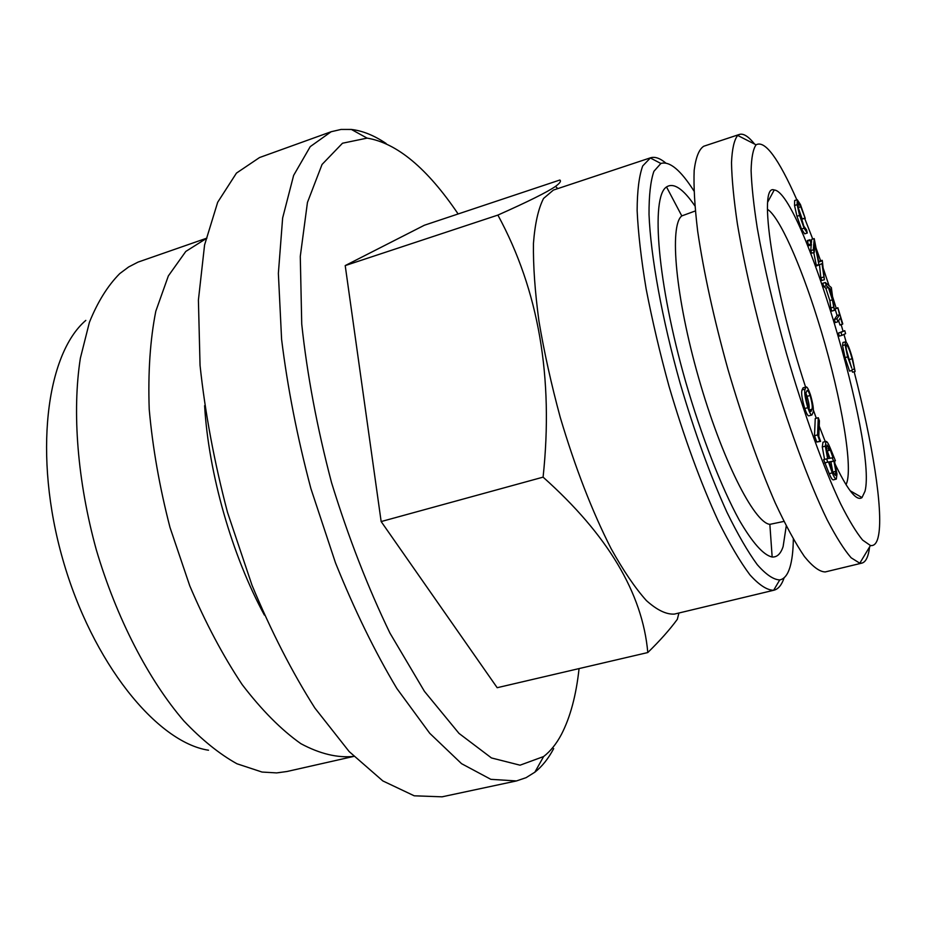 <?xml version="1.0" encoding="UTF-8"?>
<svg xmlns="http://www.w3.org/2000/svg" width="926" height="926" viewBox="0 0 926 926"><rect width="100%" height="100%" fill="white"/><g stroke="black" fill="none" stroke-linecap="round" stroke-linejoin="round"><path stroke-width="1.39" d="M800.805 206.764L798.235 202.933L798.177 207.123L803.826 226.187L806.546 229.845L807.275 233.039L804.104 228.213L799.578 215.445L797.147 204.669L797.251 199.692L800.446 204.542L805.25 218.455L800.805 206.764L798.247 207.563M804.752 408.54C801.939 398.84 801.048 392.647 802.055 389.95L803.085 387.809L806.141 386.964C807.078 386.686 808.479 389.198 810.354 394.511C813.063 403.898 813.942 409.905 812.97 412.556L811.917 414.998C811.026 415.276 809.66 412.846 807.842 407.695L804.752 408.54C806.569 413.69 807.935 416.121 808.849 415.832L811.917 414.998M807.842 407.695C805.041 397.995 804.127 391.791 805.111 389.094L802.055 389.95M844.743 330.675L838.435 333.071L839.315 336.103L841.873 335.362L841.005 332.341L844.743 330.675L845.6 333.661L841.873 335.362M832.15 297.732L831.131 289.757L828.944 287.917L832.15 297.732M831.351 287.604L834.372 310.349L832.405 299.839L828.365 287.454L826.351 285.752L825.298 282.523L831.351 287.604M828.214 458.555L832.995 457.722L830.356 450.117L826.999 444.955L826.478 448.936L828.214 458.555M783.917 521.419L769.853 524.347C754.03 522.82 721.562 458.439 698.644 377.889C675.586 297.373 669.174 225.55 681.802 215.908L695.299 210.966M786.243 526.037L783.118 546.548C780.722 553.841 777.064 557.325 772.157 557.012C763.499 555.183 752.514 542.844 739.191 519.995C721.342 487.308 701.526 436.516 685.61 381.605C657.437 283.217 650.573 196.868 666.523 186.948C673.642 182.387 683.075 188.684 694.836 205.815M836.317 479.101L833.284 479.876C832.347 479.957 830.981 477.885 829.198 473.661L823.642 459.62L827.624 458.659L825.321 446.158L822.288 446.969L822.948 442.211L825.957 441.413C826.906 441.239 828.295 443.357 830.124 447.756L835.414 460.766L834.465 460.94L836.977 474.031L836.317 479.101C835.391 479.182 834.037 477.098 832.242 472.873L829.198 473.661M797.147 204.669L794.531 205.491L794.658 200.514L797.251 199.692M824.557 459.389L822.288 446.969M807.252 390.413L806.21 392.311C805.377 394.245 805.99 398.932 808.039 406.352C809.37 410.056 810.354 411.769 811.002 411.503L811.894 409.292C812.739 407.44 812.137 402.845 810.1 395.506C808.849 391.964 807.9 390.274 807.252 390.413L807.044 390.471M832.833 472.272L830.911 461.819L829.175 462.132M835.831 471.288L833.909 461.044L829.106 461.9L832.069 470.547L835.333 475.443L835.831 471.288L832.821 472.075M819.012 265.195L814.857 244.117L814.29 252.393L813.341 249.812L814.209 238.607L818.781 262.127L822.334 260.715L824.36 279.721L821.999 263.632L816.431 265.97L813.757 252.555M842.486 324.32L840.495 317.745L837.88 321.797L836.954 318.741L839.593 314.736L837.868 307.721L842.764 323.88L839.963 325.049L838.632 320.639M819.406 420.844L818.804 436.366L820.61 441.378L819.857 441.193L817.577 434.907L818.271 417.719L819.406 420.844M784.137 577.743C781.775 584.896 778.384 589.052 773.951 590.209L773.638 590.279C767.052 590.198 759.135 585.047 749.91 574.826C740.036 561.631 729.445 543.608 718.136 520.782C700.531 482.458 684.164 437.639 669.035 386.339C659.821 352.69 652.193 320.222 646.14 288.912C641.186 259.141 638.188 233.028 637.134 210.607C637.215 190.814 639.079 175.917 642.725 165.928L650.515 157.802C654.89 156.448 659.972 158.184 665.748 163.011M773.951 590.209L674.417 614.088C666.361 614.609 657.02 610.107 646.406 600.592C635.213 588.114 623.464 570.833 611.172 548.771C592.223 511.592 575.254 467.792 560.253 417.394C551.294 384.29 544.187 352.25 538.967 321.276C534.973 291.759 533.133 265.82 533.445 243.434C534.962 223.629 538.33 208.628 543.55 198.453L553.389 190.073L650.515 157.802M543.087 477.145C553.725 377.542 538.666 290.185 497.887 215.087C527.994 201.683 547.197 192.133 555.473 186.427C559.917 183.186 561.376 181.056 559.836 180.026L424.397 225.226L345.213 265.588L381.153 521.558L497.181 687.705L647.795 652.541C642.551 593.172 607.641 534.707 543.087 477.145L381.153 521.558M579.063 668.595C576.18 695.31 570.3 717.233 561.445 734.364C556.445 743.821 550.507 751.206 543.62 756.542L520.042 765.189L491.451 757.943L459.007 733.404L424.421 691.328L389.95 633.106C367.772 587.165 348.303 537.022 331.554 482.678C317.086 427.673 307.154 374.81 301.737 324.088L300.279 256.433L307.444 202.447L322.04 164.469L342.493 143.229L367.09 138.124C396.907 143.021 427.245 168.3 458.127 213.964M824.36 279.721L821.79 280.485L820.83 277.893L819.51 264.94M832.242 472.873L828.492 461.947L824.568 462.977M827.624 462.167L826.71 458.821M825.298 282.523L822.728 283.287L823.781 286.516L826.351 285.752M833.909 461.044L830.911 461.819M822.172 260.299L818.677 261.583M553.69 748.602C548.4 758.579 542.127 766.45 534.858 772.191L526.084 777.666L516.465 780.942L490.838 779.333L461.553 763.672L429.733 733.288L396.86 688.504C374.961 651.916 354.508 610.037 335.49 562.846L310.893 488.569C297.304 437.315 287.546 387.577 281.597 339.344L278.367 273.39L282.638 217.992L293.635 175.396L310.233 146.632L331.149 131.735L341.046 129.443L351.394 129.455C362.61 130.763 374.185 135.451 386.142 143.507M516.465 780.942L442.049 796.823L414.223 795.804L382.855 780.942L349.195 751.599L314.863 708.031C292.188 672.369 271.237 631.439 252.011 585.232L227.507 512.367C214.276 462.005 205.121 413.008 200.051 365.4L198.407 300.082L204.577 244.962L217.679 202.273L236.466 173.093L259.558 157.536L331.149 131.735M811.523 244.915L808.919 245.703L808.34 244.742L807.403 240.529L809.995 239.73L811.523 244.915L810.933 243.943L808.34 244.742M855.103 371.5L852.128 358.732C849.894 350.815 848.066 346.208 846.607 344.912L846.364 344.889C845.623 345.849 846.214 349.982 848.123 357.262L851.758 368.131L847.626 356.892L845.114 344.819L842.556 345.537L842.949 342.47L845.808 341.787C847.614 343.477 849.871 349.183 852.568 358.883L855.103 371.5L852.557 372.206L851.908 370.458M845.114 344.819L845.496 341.752M208.512 750.222C156.945 742.374 92.218 662.947 62.794 559.397C33.116 455.916 46.161 354.288 85.805 320.396M829.916 458.254L826.49 448.971M809.011 408.922C809.521 406.78 808.873 402.59 807.067 396.34L806.014 393.619M811.894 409.292L809.498 409.94M810.1 395.506L807.067 396.34M837.868 307.721L835.067 308.867L837.058 315.465L834.384 319.482L835.31 322.537L837.88 321.797M677.242 619.425C669.718 629.692 659.902 640.734 647.795 652.541M793.327 539.175C793.177 550.958 792.031 560.38 789.901 567.441C787.621 574.861 784.241 579.028 779.738 579.931C773.488 579.688 765.976 574.583 757.213 564.594C747.826 551.757 737.756 534.337 726.979 512.333C710.219 475.42 694.593 432.373 680.112 383.179C661.986 318.648 650.677 256.166 649.022 214.473C648.941 195.409 650.561 181.021 653.895 171.322L660.863 163.474C669.533 160.858 680.552 170.002 693.91 190.918M828.492 461.947L825.436 462.745M805.111 389.094L806.141 386.964M819.857 441.193L816.778 442.015L814.498 435.729L815.25 418.529L818.271 417.719M817.577 434.907L814.498 435.729M264.373 615.061C231.94 555.322 208.593 473.556 204.611 405.692M205.966 238.445L138.02 262.116L128.645 266.966L119.767 273.587C107.798 285.613 97.681 301.841 89.417 322.283L80.365 358.2C72.008 411.711 77.39 481.138 96.316 549.824C116.502 618.151 148.577 679.962 183.927 720.995C201.752 739.758 219.416 754.019 236.94 763.765L262.058 772.053L276.654 772.909L287.002 771.497L353.813 756.392C337.562 758.105 319.921 753.868 300.881 743.682C281.342 729.908 261.769 710.207 242.161 684.58C223.004 655.816 205.537 622.897 189.761 585.834L169.99 527.415C159.55 487.018 152.628 447.617 149.213 409.223C147.952 372.449 150.151 339.773 155.811 311.194L168.358 275.902L185.79 251.444L206.926 238.121M831.131 289.757L829.684 290.174M825.321 446.158L825.957 441.413M814.209 238.607L811.662 239.383L811.35 243.168M833.365 307.258L830.796 307.999L829.858 300.58L825.818 288.206L823.781 286.516M832.405 299.839L829.858 300.58M820.61 441.378L816.778 442.015M834.372 310.349L831.814 311.09L830.796 307.999M836.954 318.741L834.384 319.482M839.593 314.736L837.058 315.465M807.275 233.039L804.671 233.838L801.488 229.011L796.962 216.267L794.531 205.491M804.104 228.213L801.488 229.011M805.25 218.455L802.148 218.953L798.27 207.69M835.414 460.766L834.488 461.009M814.29 252.393L811.697 253.18L810.748 250.599L811.199 245.008M813.341 249.812L810.748 250.599M869.595 546.93L868.993 550.935C867.65 558.135 865.289 562.186 861.875 563.112L825.263 571.932C819.66 571.863 812.727 566.735 804.451 556.572C795.503 543.435 785.757 525.528 775.201 502.841C758.649 464.759 742.907 420.311 727.998 369.509C713.842 318.486 703.748 272.441 697.695 231.35C694.697 206.51 693.516 186.149 694.176 170.268C695.843 157.27 699.026 149.26 703.748 146.239L739.504 134.409C743.497 133.251 748.532 136.469 754.597 144.074M810.933 243.943L809.995 239.73M830.356 450.117L827.358 450.916M847.626 356.892L845.056 357.621L842.556 345.537M851.307 367.055L846.399 349.669M852.105 370.4L849.547 371.118L845.056 357.621M805.608 387.114C772.793 287.43 757.63 182.885 774.217 189.992C801.488 191.52 877.165 444.468 865.011 491.231L862.013 497.563C856.538 501.707 847.105 489.599 833.724 461.206M833.655 461.079L832.219 457.93M828.967 450.487L828.041 448.311M825.263 441.598L819.197 426.087M816.292 418.251L813.26 409.767M854.154 371.766C872.477 442.663 883.173 509.231 878.67 534.696C877.304 542.578 874.561 546.178 870.452 545.518L862.615 540.078C856.284 532.381 848.992 520.377 840.75 504.057C823.665 468.105 803.537 412.568 786.301 352.864C773.523 307.119 763.846 265.507 757.26 228.004C753.706 205.121 751.646 185.999 751.102 170.639C751.403 157.721 753.058 149.109 756.067 144.826C764.841 139.884 778.442 158.207 796.846 199.819M804.775 218.605L812.739 239.058M816.13 248.226L820.61 260.773M823.098 267.95L829.036 285.659M832.682 296.991L836.19 308.208M841.155 324.702L843.042 331.161M843.98 334.402L846.144 342.041M861.875 563.112L859.791 563.205L851.156 557.799C844.211 549.847 836.236 537.219 827.231 519.937C808.583 481.775 786.706 422.233 768.152 358.049C754.435 308.844 744.191 264.142 737.397 223.918C733.786 199.414 731.818 178.984 731.505 162.64C732.107 148.936 734.168 139.861 737.675 135.428L739.504 134.409M818.758 264.535L816.176 265.311M497.887 215.087L345.213 265.588M854.189 369.046L851.989 369.659M852.128 358.732L849.593 359.45M837.59 308.126L835.067 308.867M841.005 332.341L838.435 333.071M809.949 240.309L807.345 241.096M828.365 287.454L825.818 288.206M804.729 218.154L802.148 218.953M823.399 277.129L820.83 277.893M799.578 215.445L796.962 216.267M767.434 209.276C779.368 216.753 800.295 263.783 817.427 318.718C838.493 385.332 852.753 460.465 847.128 481.717L846.075 484.773M681.802 215.908L666.523 186.948M769.853 524.347L772.157 557.012M660.863 163.474L650.214 157.906M779.738 579.931L773.638 590.279M367.09 138.124L351.394 129.455M543.62 756.542L534.858 772.191M756.067 144.826L737.675 135.428M870.452 545.518L859.791 563.205M850.172 490.78L862.013 497.563M767.747 202.007L774.217 189.992M557.788 188.603L555.496 186.392M678.932 613L677.3 619.448"/></g></svg>

